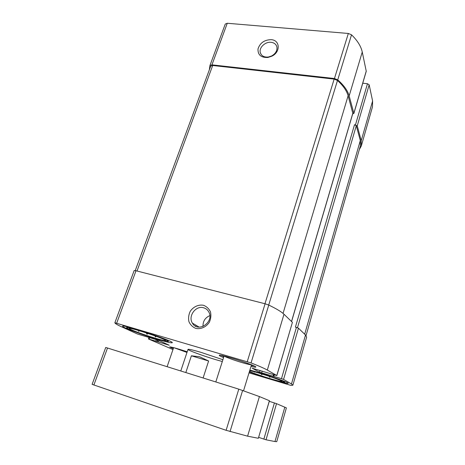 <?xml version="1.0" encoding="UTF-8"?>
<svg xmlns="http://www.w3.org/2000/svg" width="465" height="465" viewBox="0 0 465 465"><rect width="100%" height="100%" fill="white"/><g stroke="black" fill="none" stroke-linecap="round" stroke-linejoin="round"><path stroke-width="0.7" d="M359.317 149.561L361.293 145.993L361.235 140.645L357.242 125.846L354.51 124.713L295.409 327.122L296.432 327.395L281.482 378.679L259.551 372.209L252.175 368.216L276.849 375.575L267.323 370.07C264.44 368.414 259.017 366.031 251.054 362.921L114.867 322.762C114.913 323.466 117.261 324.872 121.917 326.976L137.39 333.98L158.873 340.415L169.231 345.239L148.393 338.939L172.968 349.558M361.293 145.993L372.459 106.938L372.599 101.01L369.169 84.781L367.46 83.747L362.747 83.218M352.685 113.931L353.848 113.28L349.157 95.906C347.727 90.663 343.914 85.316 337.73 79.864L334.451 78.527L211.935 64.85L209.948 65.495L209.337 69.837M353.848 113.501L366.257 71.267L362.252 52.022C361.026 46.302 357.451 40.56 351.523 34.805L348.332 33.463L227.269 23.262L225.258 24.058L209.953 65.472M271.142 39.664C264.376 39.833 259.999 42.914 258.011 48.918C257.738 54.899 261.034 57.753 267.898 57.48L271.897 56.166C280.75 51.999 280.087 40.06 271.142 39.664M249.019 372.866L290.84 385.38L292.886 385.206L291.474 383.974L283.563 379.417L281.482 378.679M292.886 385.206L306.627 337.148L305.511 335.009L291.474 383.974M296.432 327.395L298.449 328.191L305.511 335.009M276.849 375.575L292.409 322.361L276.791 375.522M114.872 322.751L134.147 270.601L136.007 270.758L265.085 303.773L268.77 305.063C276.35 308.714 281.424 311.771 283.987 314.235L292.409 322.361M203.525 305.296C198.52 304.343 193.283 306.743 190.191 311.399C188.621 314.782 188.209 318.211 188.935 321.687C190.377 324.855 192.661 327.098 195.8 328.406C200.845 329.447 206.204 327.023 209.326 322.274C210.889 318.821 211.273 315.357 210.476 311.875C208.983 308.731 206.663 306.54 203.525 305.296M173.253 348.721L169.655 346.942C171.033 346.791 176.88 348.407 187.197 351.79M223.572 357.585C220.677 356.405 219.236 355.655 219.259 355.33C218.602 353.435 257.378 365.903 255.82 367.088C255.651 367.367 254.041 367.141 250.995 366.408M249.868 370.082C263.707 373.639 289.602 382.643 288.19 383.363C287.231 383.753 281.563 382.404 271.194 379.312L249.287 371.994M158.222 339.549C142.813 335.015 121.778 327.209 122.621 326.244C121.801 323.809 174.654 341.362 172.259 342.705C171.579 343.158 166.9 342.106 158.222 339.549M222.892 359.718L201.019 352.36C192.865 349.971 188.528 348.977 188.005 349.378C187.372 350.11 203.066 355.888 215.836 359.683L222.317 361.526M306.04 335.573L360.369 145.888L360.311 140.511L356.271 125.713L354.51 124.713M291.578 321.559L352.848 113.373L348.111 95.778C346.739 90.791 343.199 85.694 337.485 80.48L334.161 79.102L212.691 65.489L210.703 66.14L135.245 270.584M209.814 315.642C205.1 317.694 202.833 321.303 203.007 326.476M203.589 307.772C195.794 305.249 187.761 316.194 192.394 323.117C197.956 333.382 214.714 321.873 208.733 311.87C207.564 309.777 205.85 308.411 203.589 307.772M271.078 42.315C265.277 41.571 258.883 47.61 260.278 52.533C261.382 55.928 264.091 57.422 268.404 57.015L271.694 55.934C275.611 53.632 277.343 50.668 276.908 47.029C276.193 44.303 274.251 42.728 271.078 42.315M155.409 338.241C143.075 334.62 126.521 328.342 129.659 328.406C132.24 327.935 163.796 338.41 165.424 340.27C166.092 341.072 162.756 340.392 155.409 338.241M156.595 338.793C145.452 335.503 130.31 330.051 127.23 328.185C123.58 326.128 134.263 328.691 147.98 333.254C161.698 337.799 171.585 342.054 167.458 341.525L156.595 338.793M138.413 330.464L138.535 331.26L139.651 330.824M146.283 332.899L146.911 334.213L148.294 333.562M154.862 335.835L155.525 336.939L156.246 336.34M249.682 370.71C255.169 371.494 280.529 379.771 281.796 381.19C282.226 381.904 278.163 380.992 269.59 378.452C260.319 375.615 253.611 373.267 249.461 371.413M249.775 370.402C261.58 373.093 290.608 383.265 283.824 382.294L270.264 378.818L249.374 371.704M254.413 371.82L254.425 372.151L254.896 371.948M261.22 373.767L261.597 374.685L262.638 374.203M269.159 376.295L269.752 377.272L270.496 376.743M251.367 364.775C250.292 364.833 247.177 364.107 242.027 362.595C234.186 360.288 224.909 356.888 224.188 356.033M223.88 356.62L221.125 355.376M254.262 366.031L251.292 365.438M186.977 352.447L174.172 347.791M173.521 347.925L171.794 347.192M269.962 376.563L269.752 377.272M261.818 373.953L261.597 374.685M254.518 371.843L254.425 372.151M155.792 336.172L155.525 336.939M147.266 333.219L146.911 334.213M138.779 330.569L138.535 331.26M203.112 377.958L208.616 360.997L199.572 356.754L191.388 355.801L185.826 372.541M208.616 360.997L191.388 355.801M258.348 438.28L247.595 436.17L226.118 430.305L92.105 384.357L105.735 347.465L238.795 389.153L259.412 396.569L269.456 400.731L258.348 438.28L269.392 400.702M269.281 401.324L276.524 403.655L286.394 407.892L276.739 441.669L274.966 441.547L284.842 407.102M258.691 437.367L266.026 439.791L274.966 441.547M372.599 101.01L361.235 140.645M369.169 84.781L357.242 125.846M367.46 83.747L355.475 124.847M366.263 71.023L353.848 113.28M362.252 52.022L349.157 95.906M351.523 34.805L337.73 79.864M348.332 33.463L334.451 78.527M227.269 23.262L211.935 64.85M298.449 328.191L283.563 379.417M274.292 374.9L273.85 376.4M273.484 374.662L272.984 376.342M262.196 371.076L261.632 372.947M260.08 370.448L259.551 372.209M283.987 314.235L267.323 370.07M268.77 305.063L251.054 362.921M265.085 303.773L247.264 361.648M136.007 270.758L116.686 323.152M158.931 340.438L158.367 342.048M157.902 340.037L157.327 341.682M157.373 339.857L156.815 341.45M156.31 339.531L155.769 341.083M149.806 337.596L149.265 339.136M360.311 140.511L304.685 334.213M356.271 125.713L297.484 327.726M212.691 65.489L137.006 271.014M334.161 79.102L264.969 303.744M337.485 80.48L268.718 305.034M348.111 95.778L283.046 313.393M352.848 113.152L291.52 321.507M93.866 385.043L107.531 347.977M226.118 430.305L238.795 389.153M230.041 431.561L242.637 390.414M247.595 436.17L259.412 396.569M263.864 439.123L274.408 402.946M266.026 439.791L276.524 403.655M225.258 24.058L209.948 65.495M273.676 374.72L273.222 376.249M134.147 270.589L114.867 322.757M148.957 337.34L148.393 338.939M210.703 66.14L135.239 270.584M199.206 327.139L192.394 323.117M261.161 54.486L260.278 52.533M268.404 57.015L267.898 57.48M195.742 326.25L196.067 325.285L195.742 326.25M180.786 370.954L188.005 349.378M92.105 384.357L105.735 347.465M243.555 390.74L251.478 364.822M215.812 381.945L224.072 356.01M167.133 366.676L173.619 347.646"/></g></svg>
